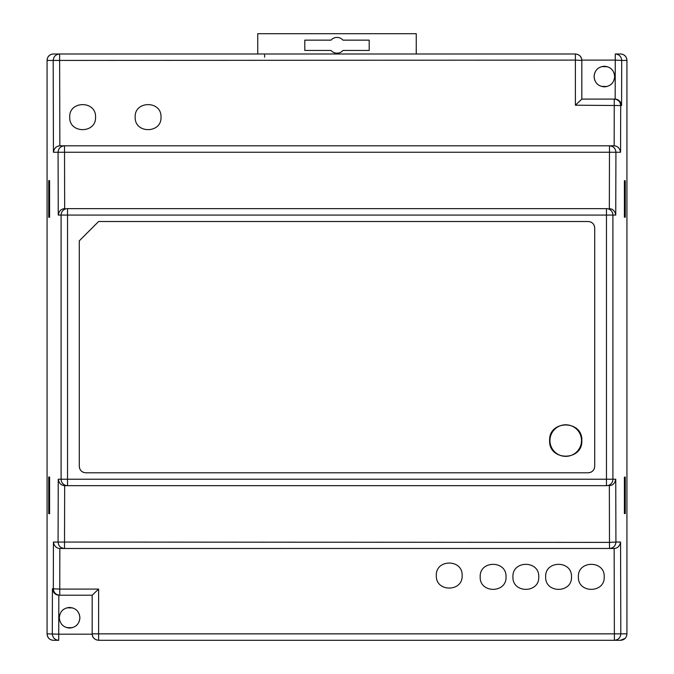 <?xml version="1.0" encoding="UTF-8"?>
<svg xmlns="http://www.w3.org/2000/svg" width="674" height="674" viewBox="0 0 674 674"><rect width="100%" height="100%" fill="white"/><g stroke="black" fill="none" stroke-linecap="round" stroke-linejoin="round"><path stroke-width="1.01" d="M594.721 80.155L594.072 76.55L594.662 73.112M596.524 69.869L597.779 68.63M601.655 66.6L607.459 66.709M610.77 68.453L612.228 69.86M614.039 72.935L614.688 76.55L614.098 79.979M59.961 621.361L59.312 617.746L59.902 614.317M61.764 611.074L63.011 609.835M66.886 607.805L72.699 607.914M76.01 609.658L77.468 611.065M79.279 614.14L79.928 617.746L79.338 621.184M64.999 208.628L64.662 208.637C61.165 208.881 59.026 211.029 58.25 215.065L58.074 152.248L53.431 152.248L53.187 60.441C53.566 56.532 55.715 54.383 59.615 53.996L53.516 53.996A6.445 6.445 0 0 0 47.07 60.441L47.07 633.846C47.593 637.992 49.741 640.14 53.516 640.3L58.731 640.3C54.83 639.912 52.682 637.764 52.302 633.855L52.42 588.756C53.195 592.791 55.335 594.931 58.84 595.193L58.731 634.192L92.178 634.192C92.448 637.705 94.596 639.744 98.615 640.3C94.705 639.912 92.557 637.764 92.17 633.855L620.813 633.855C620.434 637.764 618.285 639.912 614.385 640.3L620.484 640.3L625.042 638.413M620.569 542.048L620.813 633.855L626.93 633.855L626.93 60.441A6.445 6.445 0 0 0 620.484 53.996L615.269 53.996C619.17 54.383 621.318 56.532 621.706 60.441L626.93 60.441L626.93 633.855C626.618 637.84 624.469 639.988 620.476 640.3L98.615 640.3L98.615 589.093L92.178 595.201L59.742 595.201C55.841 594.813 53.693 592.665 53.305 588.756L53.431 542.048C54.215 546.075 56.346 548.223 59.834 548.476L64.51 548.484C60.601 548.105 58.461 545.957 58.074 542.048L58.25 479.231C59.017 483.258 61.157 485.406 64.662 485.659L64.51 548.484L614.149 548.476C617.645 548.232 619.785 546.083 620.569 542.048L615.926 542.048C615.539 545.957 613.399 548.105 609.49 548.484L613.812 548.484M607.114 86.491L601.301 86.382M597.99 84.638L596.532 83.231M612.236 83.222L610.989 84.461M72.345 627.688L66.541 627.587M63.23 625.834L61.772 624.436M77.476 624.427L76.221 625.666M549.613 440.569C548.703 419.792 582.74 419.792 581.831 440.569C582.74 461.345 548.703 461.345 549.613 440.569M69.725 117.133C68.883 100.544 96.272 100.367 95.548 117.133C96.357 133.705 69.026 133.882 69.725 117.133M135.179 117.133C134.337 100.544 161.726 100.367 161.002 117.133C161.819 133.705 134.488 133.882 135.179 117.133M578.393 576.834C577.576 560.271 604.907 560.094 604.216 576.834C605.058 593.432 577.669 593.609 578.393 576.834M436.322 575.554C435.514 558.982 462.836 558.805 462.145 575.554C462.987 592.143 435.606 592.32 436.322 575.554M480.2 576.834C479.391 560.271 506.713 560.094 506.022 576.834C506.865 593.432 479.475 593.609 480.2 576.834M512.931 576.834C512.122 560.271 539.444 560.094 538.753 576.834C539.596 593.432 512.206 593.609 512.931 576.834M545.662 576.834C544.845 560.271 572.175 560.094 571.485 576.834C572.327 593.432 544.937 593.609 545.662 576.834M594.072 76.55C594.687 70.281 598.124 66.844 604.384 66.237C610.636 66.844 614.073 70.281 614.688 76.55C614.073 82.809 610.644 86.247 604.384 86.853C598.124 86.247 594.687 82.809 594.072 76.55M59.312 617.746C59.927 611.486 63.356 608.049 69.616 607.442C75.876 608.049 79.313 611.486 79.928 617.746C79.313 624.014 75.876 627.452 69.616 628.058C63.364 627.452 59.927 624.014 59.312 617.746M625.261 513.571L624.402 513.571L625.261 513.571L625.261 477.099L624.402 477.099L625.261 477.099M624.402 513.571L624.402 477.099M625.261 217.197L624.402 217.197L625.261 217.197L625.261 180.725L624.402 180.725L625.261 180.725M624.402 217.197L624.402 180.725M49.606 513.664L48.739 513.655L48.739 477.015L49.606 476.998L49.606 513.664M49.606 217.289L48.739 217.281L48.739 180.64L49.606 180.632L49.606 217.289M58.25 479.231L61.098 479.231L61.098 215.065A6.445 6.437 -90 0 1 67.535 208.628L606.465 208.628A6.445 6.437 90 0 1 612.902 215.065L615.75 215.065C614.983 211.038 612.843 208.889 609.338 208.637L609.49 145.803C613.399 146.191 615.539 148.339 615.926 152.248L620.569 152.248L620.695 105.54L621.58 105.54L621.706 60.441L615.269 60.104L615.16 99.103C618.665 99.364 620.805 101.504 621.58 105.54M609.001 485.668L609.338 485.659C612.835 485.415 614.974 483.266 615.75 479.231L612.902 479.231A6.445 6.437 90 0 1 606.465 485.668L64.999 485.668M53.516 53.996A6.445 6.445 0 0 0 47.07 60.441L47.07 633.855L58.731 634.192L58.731 640.3L53.524 640.3C49.531 639.988 47.382 637.84 47.07 633.855M588.276 472.786L85.724 472.786C81.832 472.381 79.684 470.233 79.288 466.341L79.288 240.837L98.615 221.51L588.276 221.51C592.168 221.914 594.316 224.063 594.712 227.955L594.712 466.341C594.316 470.233 592.168 472.381 588.276 472.786L590.643 472.331M591.342 472.011L592.834 470.899M593.937 469.407L594.266 468.716M594.712 227.955L594.266 225.579M593.937 224.88L592.834 223.397M591.342 222.285L590.643 221.965M79.288 466.341L79.734 468.716M80.063 469.407L81.175 470.899M82.658 472.011L83.357 472.331M67.535 208.628L67.535 215.065L606.465 215.065L606.465 208.628M53.431 152.248C54.215 148.213 56.355 146.064 59.851 145.811L59.615 53.996L575.385 53.996C579.404 54.552 581.552 56.591 581.822 60.104L615.269 60.104L615.269 53.996L620.476 53.996C624.469 54.308 626.618 56.456 626.93 60.441A6.445 6.445 0 0 0 620.484 53.996M615.16 99.103L614.258 99.095C618.168 99.482 620.307 101.631 620.695 105.54L575.385 105.203L575.385 60.104L47.07 60.441C47.382 56.456 49.531 54.308 53.524 53.996L59.615 53.996M575.385 105.203L581.822 99.095L614.258 99.095L614.166 145.82C617.654 146.073 619.785 148.221 620.569 152.248M614.166 145.82L59.851 145.811M606.465 485.668L606.465 479.231L612.902 479.231L612.902 215.065L606.465 215.065L606.465 479.231L67.535 479.231L67.535 485.668A6.445 6.437 -90 0 1 61.098 479.231L67.535 479.231L67.535 215.065L58.25 215.065M615.75 215.065L615.926 152.248L58.074 152.248C58.461 148.339 60.601 146.191 64.51 145.803L64.662 208.637M60.188 145.803L64.51 145.803M609.49 145.803L613.812 145.803M60.188 548.484L64.51 548.484M581.831 60.441L575.385 60.104L575.385 53.996C579.295 54.383 581.443 56.532 581.831 60.441L581.831 99.095L614.823 99.095M52.42 588.756L59.759 589.093L59.742 595.201L92.178 595.201L92.17 633.855M342.973 50.449L369.2 50.449L369.2 40.145L342.973 40.145A7.894 7.894 0 0 0 331.027 40.145L304.8 40.145L304.8 50.449L331.027 50.449A7.894 7.894 0 0 0 342.973 50.449M257.754 53.996L257.754 33.7L416.246 33.7L416.246 53.996M549.942 440.569A15.788 15.788 0 0 1 565.722 424.788A15.788 15.788 0 0 1 581.51 440.569A15.788 15.788 0 0 1 565.722 456.357A15.788 15.788 0 0 1 549.942 440.569M264.596 54.965L264.596 57.214M609.338 485.659L609.49 542.385L615.926 542.048L615.75 479.231M53.431 542.048L609.49 542.385L609.49 548.484M614.149 548.476L614.385 640.3M98.615 589.093L59.759 589.093L59.834 548.476M47.07 459.171L47.07 461.227M47.07 463.038L47.07 464.411M270.771 53.996L268.715 53.996M266.904 53.996L265.531 53.996M408.452 53.996L407.071 53.996M405.259 53.996L403.195 53.996"/></g></svg>
